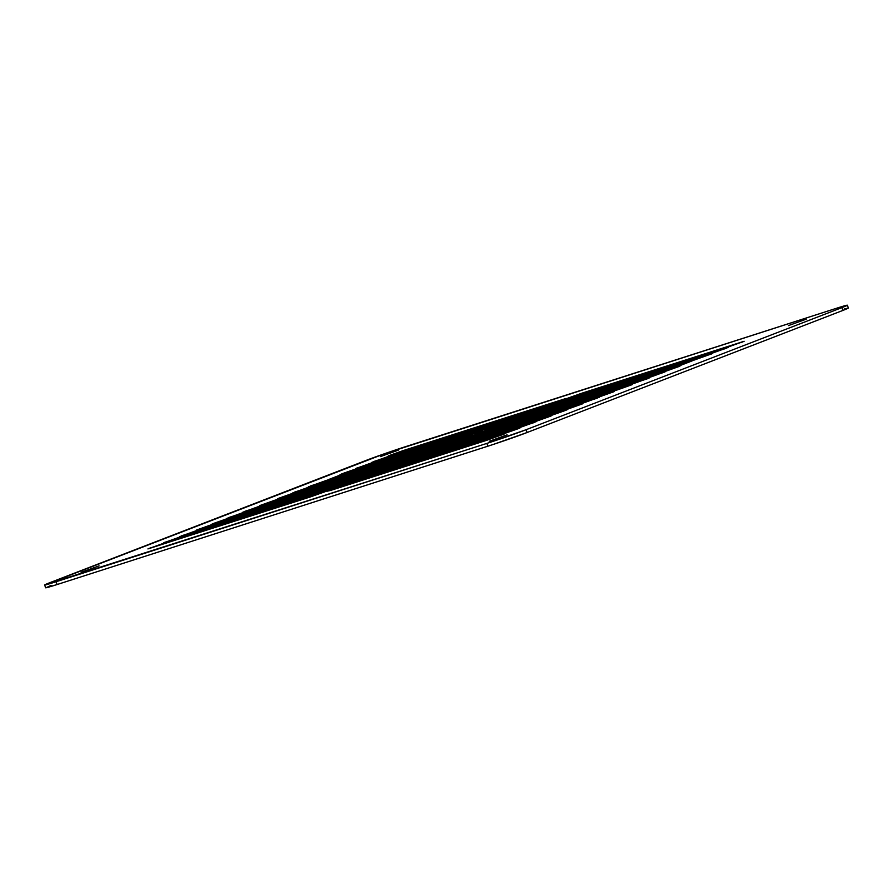 <?xml version="1.0" encoding="UTF-8"?>
<svg xmlns="http://www.w3.org/2000/svg" width="893" height="893" viewBox="0 0 893 893"><rect width="100%" height="100%" fill="white"/><g stroke="black" fill="none" stroke-linecap="round" stroke-linejoin="round"><path stroke-width="1.34" d="M507.101 434.846L489.208 441.287L507.101 434.846M806.279 319.169L788.385 325.61L806.279 319.169M398.233 450.206L380.34 456.647L398.233 450.206M99.056 565.872L81.163 572.324L99.056 565.872M51.057 585.395L45.945 587.806L57.107 584.535L56.136 581.723A29.726 0.826 161 0 1 44.65 584.982L45.621 587.784A29.726 0.826 -19 0 0 57.107 584.535L487.824 446.221L486.852 443.408L56.136 581.723L57.107 584.535L492.556 444.681L527.104 432.513L526.144 429.7A29.726 0.826 161 0 1 486.852 443.408L487.824 446.221A29.726 0.826 -19 0 0 527.104 432.513L842.914 310.418A29.726 0.826 -19 0 0 848.35 308.018L847.379 305.216A29.726 0.826 161 0 1 841.943 307.605L842.914 310.418L841.943 307.605L526.144 429.7L527.104 432.513L842.914 310.418L848.328 308.074L844.276 308.978M44.65 584.982A29.726 0.826 161 0 1 50.086 582.582L365.896 460.487A29.726 0.826 161 0 1 405.176 446.779L835.893 308.465A29.726 0.826 161 0 1 847.379 305.216M486.852 443.408L526.144 429.7L841.943 307.605L847.055 305.194L835.893 308.465L384.28 453.811L44.672 584.926L486.852 443.408M569.812 397.943L566.262 398.724L581.209 393.411L743.065 341.785L569.812 397.943L583.107 392.797L583.375 393.579L583.107 392.797L744.115 341.271L726.221 347.712L569.812 397.943M330.466 490.48L326.916 491.262L341.863 485.948L503.719 434.322L330.466 490.48L343.76 485.334L344.028 486.116L343.76 485.334L504.768 433.808L486.875 440.249L330.466 490.48M554.017 404.049L549.552 405.355L551.595 404.384L565.414 399.517L726.154 348.337L554.017 404.049L567.312 398.903L567.58 399.684L567.312 398.903L728.331 347.377L710.437 353.818L554.017 404.049M515.964 428.997L520.429 427.691L518.386 428.662L502.67 434.143L343.838 484.709L515.964 428.997L502.67 434.143L341.662 485.669L359.555 479.228L359.823 480.01L359.555 479.228L515.964 428.997M338.012 486.149L341.561 485.357L326.615 490.67L164.758 542.308L338.012 486.149L324.717 491.284L163.709 542.821L181.603 536.38L181.871 537.162L181.603 536.38L338.012 486.149M532.485 410.959L373.642 461.536L545.779 405.824L550.244 404.518L548.202 405.478L534.382 410.345L371.466 462.496L389.359 456.055L389.627 456.836L389.359 456.055L545.779 405.824L532.485 410.959M362.045 478.268L357.58 479.574L359.622 478.603L375.339 473.123L534.181 422.556L362.045 478.268L375.339 473.123L375.607 473.904L375.339 473.123L536.347 421.596L518.465 428.037L362.045 478.268M547.543 416.785L551.093 416.004L536.146 421.317L374.29 472.944L547.543 416.785L534.248 421.931L373.241 473.457L391.134 467.017L391.402 467.809L391.134 467.017L547.543 416.785M563.338 410.691L567.803 409.385L565.76 410.345L551.941 415.212L390.085 466.838L563.338 410.691L550.043 415.825L389.024 467.363L406.918 460.911L407.186 461.703L406.918 460.911L563.338 410.691M610.712 392.373L614.25 391.58L599.303 396.894L437.447 448.532L610.712 392.373L597.406 397.508L436.398 449.045L454.291 442.604L454.559 443.386L454.291 442.604L610.712 392.373M579.133 404.585L582.671 403.792L567.725 409.106L405.869 460.743L579.133 404.585L565.827 409.72L404.819 461.257L422.713 454.816L422.981 455.597L422.713 454.816L579.133 404.585M425.202 453.845L420.737 455.151L422.78 454.191L436.599 449.324L597.339 398.133L425.202 453.845L438.496 448.71L438.776 449.492L438.496 448.71L599.516 397.173L581.622 403.614L425.202 453.845M322.228 492.255L325.766 491.463L310.82 496.776L148.964 548.414L322.228 492.255L308.922 497.39L147.914 548.927L165.808 542.475L166.076 543.268L165.808 542.475L322.228 492.255M551.528 405.009L711.487 353.996L538.233 410.155L534.684 410.936L549.63 405.623L551.528 405.009L551.796 405.79L551.528 405.009L712.536 353.483L694.642 359.924L538.233 410.155L551.528 405.009M692.153 360.884L678.859 366.03L520.016 416.596L692.153 360.884L678.859 366.03L517.84 417.556L535.733 411.115L536.001 411.896L535.733 411.115L692.153 360.884M676.358 366.99L679.908 366.197L664.961 371.51L503.105 423.148L676.358 366.99L663.064 372.124L502.056 423.662L519.949 417.221L520.217 418.002L519.949 417.221L676.358 366.99M490.86 428.461L487.31 429.254L502.257 423.941L664.113 372.303L490.86 428.461L504.154 423.327L504.422 424.108L504.154 423.327L665.162 371.789L647.28 378.23L490.86 428.461M488.359 429.433L647.202 378.855L475.065 434.567L488.359 429.433L488.638 430.214L488.359 429.433L649.378 377.895L631.485 384.336L475.065 434.567L488.359 429.433M628.996 385.307L632.534 384.515L617.588 389.828L455.731 441.466L628.996 385.307L615.69 390.442L454.682 441.979L472.576 435.527L472.844 436.32L472.576 435.527L628.996 385.307M340.512 485.178L181.67 535.755L353.807 480.043L358.272 478.737L356.229 479.697L342.41 484.564L179.493 536.715L197.386 530.275L197.654 531.056L197.386 530.275L353.807 480.043L340.512 485.178M263.044 504.891L259.495 505.672L274.441 500.359L436.297 448.732L263.044 504.891L276.339 499.745L276.607 500.526L276.339 499.745L437.347 448.219L419.453 454.66L263.044 504.891M199.876 529.303L196.337 530.096L211.284 524.783L373.14 473.145L199.876 529.303L213.181 524.169L213.449 524.95L213.181 524.169L374.189 472.631L356.296 479.072L199.876 529.303M215.671 523.198L211.206 524.504L213.248 523.544L227.068 518.677L387.808 467.486L215.671 523.198L228.965 518.063L229.233 518.844L228.965 518.063L389.984 466.526L372.091 472.977L215.671 523.198M401.18 461.726L387.875 466.872L229.043 517.438L401.18 461.726L387.875 466.872L226.867 518.398L244.76 511.957L245.028 512.738L244.76 511.957L401.18 461.726M403.669 460.766L244.827 511.332L416.964 455.62L421.429 454.314L419.386 455.285L403.669 460.766L242.662 512.292L260.544 505.851L260.823 506.632L260.544 505.851L416.964 455.62L403.669 460.766M391.86 455.084L388.31 455.876L403.256 450.563L565.113 398.925L391.86 455.084L405.154 449.949L405.422 450.731L405.154 449.949L566.162 398.412L548.269 404.853L391.86 455.084M529.984 411.93L533.534 411.137L518.587 416.451L356.731 468.077L529.984 411.93L516.69 417.064L355.682 468.602L373.575 462.15L373.843 462.942L373.575 462.15L529.984 411.93M344.486 473.402L340.021 474.708L342.064 473.736L357.78 468.256L516.623 417.69L344.486 473.402L357.78 468.256L358.048 469.048L357.78 468.256L518.788 416.73L500.906 423.17L344.486 473.402M328.691 479.508L341.997 474.362L500.828 423.795L328.691 479.508L341.997 474.362L342.265 475.143L341.997 474.362L503.005 422.836L485.111 429.276L328.691 479.508M469.327 435.382L310.485 485.948L482.622 430.236L469.327 435.382L308.308 486.908L326.202 480.467L326.47 481.249L326.202 480.467L482.622 430.236L469.327 435.382M466.827 436.342L471.292 435.036L469.249 436.007L453.532 441.488L294.701 492.054L466.827 436.342L453.532 441.488L292.524 493.014L310.407 486.573L310.686 487.355L310.407 486.573L466.827 436.342M281.328 497.814L277.779 498.607L292.725 493.293L454.582 441.667L281.328 497.814L294.623 492.679L294.891 493.461L294.623 492.679L455.631 441.142L437.737 447.594L281.328 497.814"/></g></svg>
